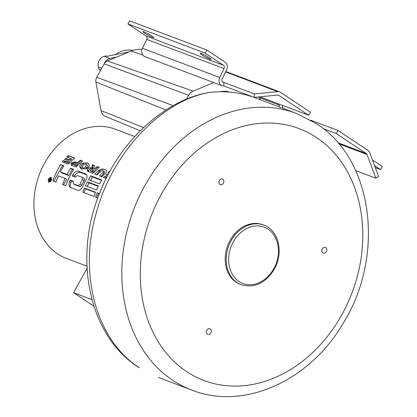 <?xml version="1.0" encoding="UTF-8"?>
<svg xmlns="http://www.w3.org/2000/svg" width="417" height="417" viewBox="0 0 417 417"><rect width="100%" height="100%" fill="white"/><g stroke="black" fill="none" stroke-linecap="round" stroke-linejoin="round"><path stroke-width="0.63" d="M296.372 113.377A147.91 118.131 110.7 0 0 138.731 197.653A147.91 118.131 110.7 0 0 172.774 380.335A147.91 118.131 110.7 0 0 191.752 390.077C243.935 410.907 309.894 380.658 343.009 323.488C385.287 256.314 373.757 159.581 316.294 123.599L296.372 113.377L255.491 97.917A147.91 118.131 -69.3 0 0 229.512 92.084A147.91 118.131 110.7 0 0 220.51 91.75A147.91 118.131 -69.3 0 0 210.017 92.371C163.203 99.715 112.314 151.157 96.025 213.827C78.365 274.782 96.775 340.887 139.372 367.705L138.428 367.221A13.287 7.866 -56.4 0 0 139.372 367.705M86.95 266.176L66.579 258.477A69.081 55.174 -69.3 0 1 57.713 253.927A69.081 55.174 -69.3 0 1 41.815 168.604A69.081 55.174 -69.3 0 1 115.441 129.239L134.717 136.526M91.526 171.549L90.161 170.642L91.891 171.304L93.163 170.084L91.479 169.443L90.426 169.771L90.208 170.668L91.573 171.575A0.662 0.391 123.6 0 1 91.526 171.549A0.662 0.391 123.6 0 1 91.485 171.517M74.695 165.184L73.329 164.282L75.06 164.939L76.337 163.719L74.648 163.083L73.595 163.407L73.376 164.303L74.742 165.21A0.662 0.391 123.6 0 1 74.695 165.184A0.662 0.391 123.6 0 1 74.653 165.153M85.631 166.951L86.402 164.47L87.231 165.023A3.956 2.34 123.6 0 1 87.445 165.2A1.798 1.063 123.6 0 1 86.799 167.723A3.956 2.34 123.6 0 1 83.629 168.583L82.055 167.504C82.905 168.202 84.098 168.015 85.631 166.951L86.799 167.723M87.445 165.2L86.6 164.637C85.766 163.944 84.557 164.121 82.978 165.163L82.055 167.504M49.055 181.061L49.899 181.379A69.081 55.174 -69.3 0 1 50.937 178.507L50.723 178.424A69.081 55.174 -69.3 0 0 50.248 179.701L49.654 179.477L49.602 178.002L49.399 179.518L48.919 179.962A69.081 55.174 -69.3 0 0 48.836 180.212L48.904 180.931L50.546 181.807L51.526 180.04M49.451 179.816L49.107 180.102A69.081 55.174 -69.3 0 0 49.044 180.29L49.128 180.738L49.795 180.988A69.081 55.174 -69.3 0 1 50.118 180.071L49.451 179.816L50.061 180.222M48.252 179.122L51.062 177.142L51.432 180.321L48.7 182.354L48.252 179.122M84.427 187.978L95.529 192.174A69.081 55.174 -69.3 0 0 93.888 196.386L82.78 192.185A69.081 55.174 -69.3 0 1 84.427 187.978L85.787 188.885L83.754 192.555M87.335 181.765L98.443 185.966A69.081 55.174 -69.3 0 0 96.494 189.97L85.386 185.773A69.081 55.174 -69.3 0 1 87.335 181.765L89.087 182.933L87.148 186.435M90.703 175.854L101.805 180.055A69.081 55.174 -69.3 0 0 99.564 183.866L88.456 179.664A69.081 55.174 110.7 0 1 90.703 175.854L92.386 176.975L90.473 180.431M97.875 197.882L95.462 196.97A69.081 55.174 -69.3 0 1 97.104 192.763L98.469 193.67L96.436 197.34M99.47 193.655L97.104 192.763M60.746 164.533L63.89 165.721A69.081 55.174 -69.3 0 0 60.402 171.861L67.054 174.379A69.081 55.174 110.7 0 1 70.546 168.233L73.684 169.422A69.081 55.174 -69.3 0 0 65.771 185.742L62.628 184.554A69.081 55.174 -69.3 0 1 65.12 178.393L58.469 175.88A69.081 55.174 -69.3 0 0 55.972 182.041L52.834 180.853A69.081 55.174 110.7 0 1 60.746 164.533L62.435 165.653L53.809 181.223M83.994 178.492A1.991 1.178 123.6 0 1 84.135 178.559A1.991 1.178 123.6 0 1 84.156 180.644L81.628 185.205A1.991 1.178 123.6 0 1 79.548 186.514L74.909 184.762A1.991 1.178 123.6 0 1 74.768 184.689L73.402 183.782L73.22 181.588A69.081 55.174 -69.3 0 1 73.387 181.228L70.244 180.04L71.797 181.072L71.062 182.401A5.312 3.148 -56.4 0 0 70.728 187.619M84.135 178.559L82.212 177.303L82.394 179.477A69.081 55.174 -69.3 0 0 80.1 184.189L78.182 185.607L73.543 183.855L74.909 184.762M82.212 177.303L77.572 175.552L75.513 176.876A69.081 55.174 -69.3 0 0 75.331 177.22L72.188 176.037A69.081 55.174 -69.3 0 1 72.902 174.692L74.679 175.87L74.174 176.787M70.249 187.384L77.812 190.298C79.704 190.663 81.362 189.37 82.785 186.42A69.081 55.174 -69.3 0 1 86.064 179.664C87.461 176.808 87.346 174.911 85.725 173.978L78.547 171.262C76.535 170.819 74.653 171.966 72.902 174.692M86.116 174.176L86.418 174.436M70.629 187.582C68.894 186.571 68.555 184.528 69.623 181.447A69.081 55.174 -69.3 0 1 70.244 180.04M101.805 176.756L99.449 175.865L102.994 172.445L103.416 170.845L102.009 170.767L100.648 171.559L97.098 174.978L94.742 174.087L98.287 170.662L102.613 168.875L106.278 170.193C106.966 170.928 106.658 171.976 105.355 173.336L101.805 176.756M103.468 170.881L104.234 171.392A1.329 0.787 123.6 0 1 104.26 171.408L103.416 170.845M106.205 178.419L103.416 177.366L104.599 176.183L105.97 177.095L105.188 178.033M106.888 177.048L104.599 176.183M107.529 175.792L105.824 175.15L107.122 173.941L108.139 174.619M108.269 174.374L107.122 173.941M109.014 172.966L108.055 172.607L109.624 171.251L109.864 171.408M109.895 171.351L109.624 171.251M88.149 171.59L87.289 170.61L87.346 169.875C88.138 168.28 89.17 167.556 90.442 167.697L92.183 168.359L91.896 167.274L92.444 164.751L94.638 165.585L93.924 168.426L94.2 169.12L97.145 166.534L99.34 167.363L92.85 173.368L87.867 171.45M71.166 165.153L76.019 167.003L82.509 160.998L80.314 160.17L80.851 160.524L78.417 163.448L76.061 162.557A4.295 2.544 -56.4 0 0 72.939 163.626A1.194 0.709 -56.4 0 0 72.443 164.355A2.127 1.256 -56.4 0 0 72.313 165.601M71.317 165.226L71.078 163.454L71.656 162.776L75.013 161.864L76.061 162.557M80.314 160.17L77.369 162.755L75.013 161.864M68.299 155.624L66.73 156.98L70.88 158.549L69.556 159.737L65.797 158.319L64.505 159.523L68.258 160.946L67.147 162.02L63.28 160.555L62.091 161.739L68.242 164.063L74.732 158.059L68.299 155.624L68.836 155.979L67.7 157.345M86.455 168.776L81.117 168.822L79.73 166.936C79.595 165.361 80.481 164.079 82.394 163.094L87.862 163.13L89.155 164.955C89.207 166.477 88.31 167.749 86.455 168.776M49.112 179.691A2.825 1.673 -56.4 0 0 49.107 179.701A2.825 1.673 -56.4 0 1 49.441 179.18M48.815 180.352A2.825 1.673 -56.4 0 0 48.94 182.474M51.546 177.767A2.825 1.673 -56.4 0 0 50.233 178.351M95.389 192.513L85.787 188.885M98.224 186.383L89.087 182.933M101.566 180.446L92.386 176.975M99.335 193.994L98.469 193.67M65.12 178.393L66.657 179.414L63.603 184.924M63.645 166.112L62.435 165.653M73.444 169.813L72.235 169.354L68.805 175.541L62.149 173.024L60.402 171.861M73.215 181.609L71.797 181.072M86.705 174.827L80.236 172.383A5.312 3.148 -56.4 0 0 74.679 175.87M104.26 171.408A1.329 0.787 123.6 0 1 104.041 173.138L101.222 176.537M106.403 170.292A21.799 12.906 -56.4 0 0 103.192 169.26A4.988 2.95 -56.4 0 0 99.335 171.361L96.515 174.754M106.726 177.376L105.97 177.095M108.086 174.723L107.278 175.698M94.602 165.721L92.975 165.111L92.824 167.884A2.523 1.496 -56.4 0 0 93.231 169.052L91.49 168.395A2.304 1.366 -56.4 0 0 88.732 170.793A1.767 1.048 -56.4 0 0 88.743 171.575A3.988 2.361 -56.4 0 0 88.857 171.861M99.215 167.467L97.682 166.889L95.248 169.813M93.163 170.084L94.362 170.876L93.257 172.211L91.573 171.575M82.384 161.103L80.851 160.524M76.337 163.719L77.536 164.512L76.426 165.846L74.742 165.21M74.607 158.163L68.836 155.979M68.258 160.946L69.488 161.76L68.518 162.932L64.651 161.468L63.864 162.411M70.88 158.549L71.703 159.096L70.593 160.43L66.84 159.007L65.954 160.071M88.123 163.323A9.966 5.901 -56.4 0 0 83.244 163.657A2.888 1.71 -56.4 0 0 81.117 167.853A9.966 5.901 -56.4 0 0 81.925 169.219M49.013 180.488L49.738 180.968L49.946 180.545M67.054 174.379L68.805 175.541M70.546 168.233L72.235 169.354M92.183 168.359L93.231 169.052M92.444 164.751L92.975 165.111M97.145 166.534L97.682 166.889M91.891 171.304L93.257 172.211M77.369 162.755L78.417 163.448M75.06 164.939L76.426 165.846M63.28 160.555L64.651 161.468M67.147 162.02L68.518 162.932M65.797 158.319L66.84 159.007M69.556 159.737L70.593 160.43M49.847 178.095L50.65 178.627M49.899 181.379L50.546 181.807M50.937 178.507L51.713 179.023M49.326 179.836L50.035 180.311M49.044 180.29L49.795 180.785M49.107 180.102L49.889 180.618M49.211 179.935L49.983 180.446M87.049 268.355L73.569 292.671L93.893 306.161M91.964 299.625L73.569 292.671M207.4 334.184A3.013 2.403 110.7 0 0 207.786 334.382A3.013 2.403 110.7 0 0 210.997 332.662A3.013 2.403 110.7 0 0 210.304 328.945A3.013 2.403 110.7 0 0 209.918 328.747A3.013 2.403 110.7 0 0 206.707 330.462A3.013 2.403 110.7 0 0 207.4 334.184M220.358 179.388A3.013 2.403 110.7 0 0 218.894 182.271A3.013 2.403 110.7 0 0 220.317 184.679A3.013 2.403 110.7 0 0 222.407 184.33A3.013 2.403 110.7 0 0 223.872 181.447A3.013 2.403 110.7 0 0 222.449 179.044A3.013 2.403 110.7 0 0 220.358 179.388M326.86 250.091A3.013 2.403 110.7 0 0 325.453 247.417A3.013 2.403 110.7 0 0 321.908 250.382A3.013 2.403 110.7 0 0 323.321 253.051A3.013 2.403 110.7 0 0 326.86 250.091M263.815 225.107L262.814 224.732A31.885 25.463 110.7 0 0 230.132 240.343A31.885 25.463 110.7 0 0 240.265 284.378L241.261 284.754C254.5 288.397 265.514 283.221 274.308 269.21C283.894 252.957 278.738 230.153 263.815 225.107A31.885 25.463 110.7 0 0 231.127 240.718A31.885 25.463 110.7 0 0 241.261 284.754M282.319 105.293L283.007 108.321M279.567 107.023L279.124 105.068A2.658 2.121 110.7 0 0 278.28 103.765L308.689 115.264L310.399 112.183L280.391 92.266A6.198 4.952 110.7 0 0 279.593 91.855A6.198 4.952 110.7 0 0 277.727 91.62L254.375 93.966L254.188 97.411L277.54 95.071A2.658 2.121 -69.3 0 1 278.342 95.17A2.658 2.121 -69.3 0 1 278.681 95.347L308.689 115.264M222.496 81.909L223.965 82.467L223.778 85.912A6.198 4.952 -69.3 0 1 221.912 85.678A6.198 4.952 -69.3 0 1 219.743 77.499L224.044 68.596A2.658 2.121 110.7 0 0 223.455 65.266L205.195 53.147L206.905 50.066L225.159 62.185A6.198 4.952 -69.3 0 1 226.535 69.957L222.235 78.86A2.658 2.121 110.7 0 0 223.163 82.363A2.658 2.121 110.7 0 0 223.965 82.467L254.375 93.966M372.444 159.951L382.337 166.524L380.632 169.604L374.539 165.559M223.778 85.912L254.188 97.411M221.912 85.678L144.636 56.462A6.198 4.952 -69.3 0 1 142.468 48.278L146.768 39.38A2.658 2.121 110.7 0 0 146.179 36.05L127.925 23.931L129.63 20.85L206.905 50.066M380.632 169.604L375.3 167.587M378.61 176.433L369.723 152.685A6.198 4.952 110.7 0 0 367.971 150.401L337.963 130.479L336.253 133.56L366.262 153.482A2.658 2.121 -69.3 0 1 367.012 154.462L375.905 178.21L378.61 176.433M355.659 170.553L375.905 178.21M323.232 128.639L336.253 133.56M310.853 120.232L337.963 130.479M205.195 53.147L127.925 23.931M144.808 33.287A6.198 0.667 29 0 1 142.88 31.603A6.198 0.667 29 0 1 146.153 32.734A6.198 0.667 29 0 1 151.788 35.93A6.198 0.667 29 0 1 153.722 37.613A6.198 0.667 29 0 1 150.448 36.482A6.198 0.667 29 0 1 144.808 33.287M209.12 57.603A6.198 0.667 -151 0 0 203.486 54.413A6.198 0.667 -151 0 0 200.212 53.282A6.198 0.667 -151 0 0 202.141 54.966A6.198 0.667 -151 0 0 207.781 58.161A6.198 0.667 -151 0 0 211.054 59.292A6.198 0.667 -151 0 0 209.12 57.603M186.425 99.23L188.62 95.274A8.83 7.053 -69.3 0 1 193.092 91.104L213.707 82.576M258.764 96.953A8.83 7.053 -69.3 0 1 260.26 99.72M229.512 92.084A24.447 19.521 110.7 0 0 225.722 91.333A24.447 19.521 110.7 0 0 220.51 91.75M140.242 130.756L105.287 116.364A9.7 7.746 -69.3 0 1 101.029 110.609L95.889 82.06A6.166 4.926 -69.3 0 1 96.744 77.249L104.167 63.858A6.156 4.915 -69.3 0 1 107.284 60.95L131.272 51.025A29.185 23.305 -69.3 0 1 142.02 49.435M104.255 63.697A7.704 6.156 -69.3 0 1 109.89 58.406L116.812 57.009M101.722 68.268L98.37 67.001L98.933 69.003L100.028 69.733M98.37 67.001A7.704 6.156 -69.3 0 1 104.307 56.295L106.189 55.914L107.19 56.29L129.364 51.812M100.325 70.791L99.929 69.384L98.933 69.003M115.155 54.684A29.404 23.482 -69.3 0 1 132.809 50.447M78.182 185.607L79.548 186.514M80.1 184.189L81.628 185.205M82.394 179.477L84.156 180.644M78.547 171.262L80.236 172.383M69.623 181.447L71.062 182.401M102.994 172.445L104.041 173.138M98.287 170.662L99.335 171.361M102.613 168.875L103.192 169.26M87.289 170.61L88.743 171.575M87.346 169.875L88.732 170.793M90.442 167.697L91.49 168.395M91.896 167.274L92.824 167.884M71.078 163.454L72.443 164.355M71.656 162.776L72.939 163.626M79.73 166.936L81.117 167.853M82.394 163.094L83.244 163.657M316.425 137.495A134.623 107.518 110.7 0 0 161.144 194.551A134.623 107.518 110.7 0 0 186.654 371.61A134.623 107.518 110.7 0 0 341.935 314.559A134.623 107.518 110.7 0 0 316.425 137.495M233.317 241.886A30.113 24.05 110.7 0 0 239.019 281.491A30.113 24.05 110.7 0 0 273.755 268.73A30.113 24.05 110.7 0 0 268.048 229.126A30.113 24.05 110.7 0 0 233.317 241.886M277.967 95.076L278.681 95.347M278.28 103.765L259.947 96.833M219.743 77.499L142.468 48.278M338.781 143.787L367.012 154.462M337.911 142.765L366.262 153.482M279.124 105.068L259.228 97.547M225.592 71.906L277.727 91.62M223.455 65.266L146.179 36.05M224.044 68.596L146.768 39.38M173.154 105.673L96.744 77.249M188.62 95.274L104.167 63.858M165.956 109.984L95.889 82.06M143.542 127.55L101.029 110.609M142.812 55.08L131.272 51.025M193.092 91.104L107.284 60.95M109.89 58.406L104.307 56.295M191.752 390.077L158.424 377.474M279.593 91.855L225.785 71.51M138.428 367.221C88.628 335.57 73.126 257.597 99.632 193.248C119.679 140.154 166.753 98.808 210.017 92.371"/></g></svg>
